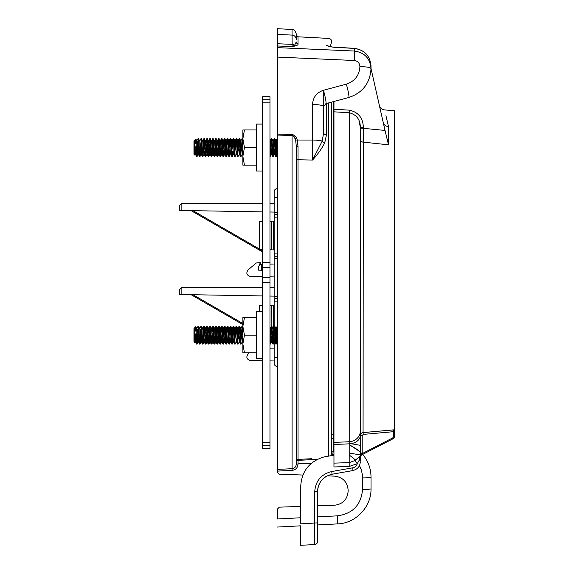 <?xml version="1.0" encoding="UTF-8"?>
<svg xmlns="http://www.w3.org/2000/svg" width="574" height="574" viewBox="0 0 574 574"><rect width="100%" height="100%" fill="white"/><g stroke="black" fill="none" stroke-linecap="round" stroke-linejoin="round"><path stroke-width="0.86" d="M277.091 341.544L277.113 366.377L277.479 366.377L277.113 366.377A2.999 2.999 0 0 1 274.157 363.371L274.157 341.566M274.157 337.942L274.157 332.992M274.157 326.721L274.157 191.709A2.999 2.999 0 0 1 277.113 188.703L277.479 188.695M303.058 475.035L279.287 474.203L277.479 472.33L277.479 469.403L292.066 468.685C294.649 468.298 296.041 466.806 296.241 464.201L296.241 461.252A1.88 1.866 180 0 1 298.021 459.394L311.747 458.719M293.96 136.454L295.653 140.027C295.33 137.753 294.132 136.225 292.066 135.442L277.479 135.077L277.479 469.403M277.479 135.077L277.479 134.101L292.066 134.46C294.785 135.134 296.485 136.885 297.181 139.712L298.021 146.442L298.021 159.73L298.021 146.442A1.88 0.596 180 0 1 296.241 145.846L296.241 464.201L298.042 464.043C297.741 467.745 295.754 469.862 292.087 470.393L277.479 471.103M277.479 57.084L277.479 47.642L354.309 51.036A11.731 0.531 92.5 0 1 354.309 60.5L277.479 57.084L277.479 134.101M332.611 50.074L277.479 47.642L277.479 28.7L292.066 29.468C293.357 30.35 294.311 28.047 296.241 33.866L296.241 39.448A4.413 4.37 180 0 0 292.066 35.086L292.066 29.468M298.021 159.73A1.88 1.126 180 0 1 296.241 158.603L296.241 145.846L295.653 140.027L312.529 140.042L312.529 160.067C317.623 154.499 321.684 148.788 324.697 142.94L326.484 134.847L324.697 142.94C321.684 148.788 317.623 154.499 312.529 160.067L298.021 159.73L298.042 463.849L311.194 463.275M331.428 102.15L331.428 452.721A1.88 1.715 180 0 1 333.207 451.013L332.741 454.68L333.96 454.622M300.654 517.77L277.479 518.982L277.479 509.038L279.287 507.165L300.654 506.419M317.544 491.559L317.544 505.83L334.57 505.235C342.843 504.159 347.37 499.473 348.153 491.165L348.153 490.203C347.37 481.895 342.843 477.209 334.57 476.133L327.166 475.875C321.031 479.304 317.824 484.535 317.544 491.559L317.544 541.562A2.999 2.999 0 0 1 314.696 544.561L300.654 545.3L314.696 544.561L314.71 491.81C315.513 480.962 321.189 474.203 331.729 471.534L352.687 467.832C355.019 467.322 356.554 465.93 357.286 463.663L354.997 460.513L359.826 456.294L360.271 459.903L360.278 460.893L359.869 459.035C361.068 464.933 358.786 468.764 353.039 470.536L332.081 474.232C323.076 476.52 318.226 482.296 317.544 491.559L314.71 491.81M277.479 527.047L300.654 525.827L277.479 527.047M317.544 524.945L337.684 523.89L317.544 524.945L317.544 530.168L317.544 522.132M371.026 488.747L371.026 477.152L371.026 488.747C371.378 506.885 355.815 523.287 337.684 523.89C355.815 523.287 371.378 506.885 371.026 488.747A8.818 0.753 180 0 1 362.553 489.5L362.302 474.253L361.276 469.797L359.503 465.586M354.309 48.417L354.309 51.036C364.519 52.478 370.087 58.34 371.026 68.615C370.065 83.216 362.646 92.845 348.77 97.501C362.689 92.823 370.108 83.158 371.026 68.5L371.026 66.154C370.122 55.836 364.555 49.924 354.309 48.417L333.889 47.269C329.806 46.716 327.402 46.099 326.678 45.411C329.512 36.097 329.512 36.097 326.678 45.411L328.536 46.286L333.874 47.262M292.066 46.602L294.656 45.174A4.413 3.494 180 0 0 292.144 44.37L292.066 46.602L277.479 45.985L292.066 46.602L295.761 45.877C297.605 45.21 298.365 44.514 298.021 43.767L298.021 36.808L328.802 38.422C330.947 38.853 331.851 40.144 331.514 42.311L330.215 46.566M312.529 160.067L322.215 141.104A11.731 2.038 180 0 0 312.529 140.042L312.529 104.504C312.974 97.315 316.618 92.572 323.449 90.276L346.352 84.141A11.731 1.134 75 0 1 348.77 97.501L325.867 103.643L323.643 106.542L323.643 132.63L323.643 90.979L323.643 132.63A2.999 2.217 180 0 0 326.484 134.847L326.484 103.471M277.479 34.44L292.066 35.086L292.144 44.37L277.479 43.746M316.776 459.401L298.021 460.348A1.88 0.911 180 0 0 296.241 461.252A1.88 1.88 0 0 1 297.44 459.501M331.141 455.677L331.428 452.721L331.141 455.677A1.88 1.787 -165.3 0 1 332.741 454.68L332.518 455.44M371.026 477.152C370.926 468.592 368.149 461.015 362.696 454.414C368.149 461.015 370.926 468.592 371.026 477.152A8.818 0.753 180 0 1 362.553 477.905M360.329 451.889L349.214 444.606L360.329 451.889M333.099 47.068L354.33 48.331C364.576 49.881 370.144 55.822 371.026 66.154M346.352 84.141C354.782 81.314 359.302 75.467 359.912 66.598C366.707 66.756 370.409 67.423 371.026 68.615M323.449 90.276A11.731 1.134 75 0 1 325.867 103.643M312.529 104.504A11.731 2.038 -0 0 1 323.643 106.542M324.697 142.94A2.999 2.023 23.8 0 1 322.215 141.104L323.643 132.63M328.522 46.178A2.999 2.963 -163 0 0 326.678 45.411M295.761 45.877A1.88 1.6 76.2 0 1 294.656 45.174L296.241 41.916L295.962 43.653M292.087 470.393L292.066 135.442L293.185 135.787M298.021 43.767A1.88 1.858 -0 0 1 296.241 41.916M296.241 464.201L298.042 464.043M196.165 152.842L196.48 156.157L197.069 156.458L196.165 144.289L196.165 152.842L194.27 141.06L195.433 154.327L196.165 149.362M196.839 155.36L197.521 144.153M197.779 147.963L197.069 156.458M199.042 152.002L199.415 156.157L200.003 156.458L198.783 139.826L198.582 138.671L198.066 138.628L199.042 152.002M199.766 155.36L200.29 147.123M200.713 147.963L200.003 156.458M201.976 152.002L202.342 156.157L202.931 156.458L201.711 139.826L201.51 138.671L201 138.628L201.976 152.002M202.701 155.36L203.383 144.153M203.641 147.963L202.931 156.458M203.44 143.091L203.813 138.937L204.179 139.826L205.277 156.157L205.865 156.458L204.645 139.826L204.444 138.671L203.935 138.628M205.636 155.36L206.317 144.153M206.575 147.963L205.865 156.458M207.838 152.002L208.211 156.157L208.8 156.458L207.58 139.826L207.379 138.671L206.862 138.628L207.838 152.002M208.563 155.36L209.245 144.153M209.51 147.963L208.8 156.458M210.773 152.002L211.139 156.157L211.734 156.458L210.507 139.826L210.306 138.671L209.797 138.628L210.773 152.002M211.497 155.36L212.014 147.123M212.179 144.153L212.61 138.937L212.976 139.826L214.073 156.157L214.662 156.458L213.442 139.826L213.241 138.671L212.732 138.628M212.437 147.963L211.727 156.458M214.432 155.36L215.659 138.628L217.008 156.157L217.596 156.458L216.125 138.628M215.214 150.948L214.662 156.458M217.359 155.36L218.594 138.628L219.935 156.157L220.531 156.458L219.304 139.826L219.103 138.671L218.594 138.628M218.83 139.733L218.307 147.963M218.149 150.948L217.596 156.458M220.294 155.36L221.521 138.628L222.87 156.157L223.458 156.458L222.238 139.826L222.038 138.671L221.528 138.628M221.083 150.948L220.524 156.458M223.745 147.123L224.456 138.628L225.919 156.458M224.692 139.733L223.458 156.458M226.156 155.36L227.39 138.628L228.732 156.157L229.327 156.458L228.1 139.826L227.907 138.671L227.39 138.628M226.945 150.948L226.271 156.157L225.173 139.826L224.972 138.671L224.456 138.628M229.607 147.123L230.317 138.628L231.666 156.157L232.255 156.458L231.035 139.826L230.834 138.671L230.325 138.628M230.554 139.733L229.32 156.458M232.542 147.123L233.252 138.628L234.601 156.157L235.189 156.458L233.97 139.826L233.769 138.671L233.252 138.628M233.489 139.733L232.965 147.963M232.807 150.948L232.255 156.458M235.476 147.123L235.641 144.153M236.423 139.733L235.9 147.963M234.278 144.146L234.651 140.766L235.017 141.462L236.294 154.514L235.189 156.458M235.699 143.091L236.065 138.937L236.431 139.826L237.528 156.157L238.124 156.458M238.411 147.123L238.569 144.153M238.834 147.963L238.676 150.948M237.206 144.146L237.579 140.766L237.952 141.462L239.229 154.514L238.002 156.157L236.897 139.826L236.703 138.671L236.187 138.628M240.097 152.002L240.463 156.157L241.051 156.458L239.832 139.826L239.631 138.671L239.121 138.628L240.097 152.002M241.762 147.963L241.604 150.948M240.14 144.146L240.513 140.766L240.879 141.462L242.156 154.514L241.051 156.458M270.146 155.36L271.373 138.628L272.722 156.157L273.31 156.458L271.839 138.628M271.61 139.733L271.086 147.963M270.928 150.948L270.419 156.415L269.967 153.301M273.073 155.36L274.307 138.628L275.649 156.157L276.245 156.458L275.018 139.826L274.817 138.671L274.307 138.628M274.544 139.733L273.31 156.458M276.008 155.36L277.12 138.937L277.479 139.747M276.948 147.963L276.238 156.458M196.961 140.573L198.066 138.628M199.766 141.06L201 138.628M206.375 143.091L206.862 138.628M207.099 139.733L206.841 143.091M209.309 143.091L209.797 138.628M210.034 139.733L209.775 143.091M215.896 139.733L215.637 143.091M221.758 139.733L221.507 143.091M227.627 139.733L227.369 143.091M238.633 143.091L239.114 138.628M240.298 147.123L240.879 140.766L242.049 138.628L242.874 149.24M242.874 141.111L242.565 138.671L242.049 138.628M277.472 139.733L277.22 143.091M195.146 152.103L194.895 155.145L193.962 154.263L193.962 140.831L195.799 138.994M194.859 155.152L194.27 141.06M196.165 144.289C195.949 137.631 195.72 137.344 195.49 143.428M194.27 144.856L195.067 154.327L195.777 149.714M196.157 144.117L196.53 140.766L196.896 141.462L198.116 154.571L198.819 147.963M198.582 138.671L199.831 141.462L200.929 154.327L201.754 147.963M201.51 138.671L202.758 141.462L204.165 154.033M204.444 138.671L205.693 141.462L207.099 154.033M208.039 147.123L208.749 140.522L208.376 140.522L209.359 151.055L209.725 154.327L210.034 154.033M210.816 144.146L211.189 140.766L211.555 141.462L212.782 154.571L213.485 147.963M213.75 144.146L214.303 140.58L215.896 154.033M217.367 141.06L218.83 154.033M219.612 144.146L220.165 140.58L221.765 154.033M222.547 144.146L223.099 140.58L224.384 154.327L224.872 154.571M225.482 144.146L226.034 140.58L227.318 154.327L227.806 154.571M228.409 144.146L228.782 140.766L229.155 141.462L230.561 154.033M231.344 144.146L231.896 140.58L233.489 154.033M236.294 154.514L236.423 154.033M239.229 154.514L239.875 147.963M242.156 154.514L242.809 147.963M269.967 140.494L271.61 154.033M271.889 138.671L273.138 141.462L274.544 154.033M275.484 147.123L276.187 140.522L275.821 140.522L276.804 151.055L277.472 154.033M196.652 140.522L197.262 141.462L198.36 154.327L198.984 150.933M199.896 140.573L201.295 154.327L201.919 150.933M202.701 141.06L202.88 140.522L203.124 141.462L204.229 154.327L204.846 150.933M205.112 147.123L205.815 140.522L207.157 154.327L207.781 150.933M208.749 140.522L210.091 154.327L210.715 150.933M211.497 141.06L211.677 140.522L211.928 141.462L213.026 154.327L213.643 150.933M214.432 141.06L214.611 140.522L214.855 141.462L216.075 154.571L215.709 154.571M217.546 140.522L219.01 154.571L218.644 154.571M220.294 141.06L220.473 140.522L220.725 141.462L221.822 154.327L222.949 156.422M222.705 147.123L223.408 140.522L224.75 154.327L225.876 156.422M225.632 147.123L226.343 140.522L227.684 154.327L228.811 156.422M228.567 147.123L229.27 140.522L230.619 154.327L231.745 156.422M231.501 147.123L232.205 140.522L233.553 154.327L234.673 156.422M234.436 147.123L235.139 140.522L236.481 154.327L237.607 156.422M236.237 154.571L236.847 153.624L237.105 150.933M237.363 147.123L238.067 140.522L239.415 154.327L240.04 150.933M240.944 140.573L242.35 154.327L242.874 152.074M270.146 141.06L270.325 140.522L270.569 141.462L271.667 154.327L272.793 156.422M273.073 141.06L273.26 140.522L273.504 141.462L274.602 154.327L275.728 156.422M276.187 140.522L277.479 154.04M196.165 340.475L196.48 343.797L197.069 344.099L196.165 331.923L196.165 340.475M196.839 342.994L197.521 331.794M196.157 331.758L196.53 328.4L196.896 329.103L198.173 342.154L197.112 344.056L197.779 335.603L197.112 344.056L196.581 339.643M199.042 339.643L199.415 343.797L200.003 344.099L198.783 327.46L198.582 326.312L198.066 326.269L199.042 339.643M199.766 342.994L200.29 334.764M200.713 335.603L199.881 343.797L198.582 326.312L199.831 329.103L200.929 341.968L201.754 335.603L201.295 341.265L200.046 344.056L200.713 335.603L201.295 341.968L201.919 338.574L201.359 342.154L202.421 344.056L202.931 344.099L201.51 326.312L201 326.269L202.464 344.099M202.701 342.994L203.383 331.794L202.88 328.163L204.229 341.968L204.846 338.574L204.294 342.154L205.356 344.056L205.865 344.099L204.645 327.46L204.444 326.312L203.935 326.269M202.701 328.694L204.043 342.154L202.981 344.056L203.641 335.603L202.809 343.797L202.019 331.779M203.44 330.724L203.813 326.57L204.179 327.46L205.399 344.099M205.636 342.994L206.317 331.794M205.112 334.764L205.757 328.213L206.97 342.154L205.908 344.056L206.575 335.603L205.908 344.056L205.377 339.643M207.838 339.643L208.211 343.797L208.8 344.099L207.58 327.46L207.379 326.312L206.862 326.269L207.838 339.643M208.563 342.994L209.245 331.794L208.749 328.163L210.091 341.968L210.715 338.574M209.352 338.588L209.905 342.154L208.843 344.056L209.51 335.603L208.678 343.797L207.379 326.312L208.627 329.103L210.034 341.673M210.773 339.643L211.139 343.797L211.734 344.099L210.507 327.46L210.306 326.312L209.797 326.269L210.773 339.643M210.816 331.779L211.189 328.4L211.555 329.103L212.839 342.154L211.777 344.056L212.437 335.603L211.727 344.099L212.014 334.764M212.179 331.794L212.61 326.57L212.976 327.46L214.073 343.797L214.662 344.099L213.442 327.46L213.241 326.312L212.732 326.269L211.619 328.213L213.026 341.968L213.643 338.574L213.09 342.154L214.195 344.099M214.432 342.994L215.659 326.269L217.008 343.797L217.596 344.099L216.125 326.269M213.75 331.779L214.124 328.4L214.489 329.103L215.767 342.154L214.705 344.056L215.214 338.588L214.662 344.099L214.174 339.643M217.359 342.994L218.594 326.269L219.935 343.797L220.531 344.099L219.304 327.46L219.103 326.312L218.594 326.269L217.489 328.213L219.01 342.204L218.83 341.673L217.596 344.099L217.108 339.643M218.307 335.603L218.83 327.374L218.522 338.696L218.888 341.968L220.014 344.056L218.952 342.154M218.149 338.588L217.639 344.056L218.149 338.588M220.811 334.764L220.165 328.213L219.62 331.672L219.986 328.4L220.351 329.103L221.636 342.154L220.574 344.056L221.083 338.588L220.574 344.056L220.294 342.994L221.521 326.269L222.87 343.797L223.458 344.099L222.038 326.312L221.478 326.312L220.423 328.213L221.822 341.968L222.949 344.056L221.822 341.968L221.234 335.603M222.547 331.779L223.099 328.213L223.745 334.764L224.456 326.269L225.919 344.099M223.501 344.056L224.563 342.154L223.501 344.056L224.692 327.374L223.702 342.9L223.458 344.099L223.229 342.994M226.945 338.588L226.436 344.056L226.156 342.994L227.39 326.269L228.732 343.797L229.327 344.099L227.907 326.312L227.347 326.312L226.285 328.213L227.684 341.968L228.811 344.056M225.926 344.099L226.393 344.099L224.972 326.312L224.412 326.312L223.351 328.213L224.75 341.968L225.876 344.056M230.561 341.673L229.155 329.103L228.782 328.4L228.409 331.779L228.961 328.213L229.607 334.764L230.317 326.269L231.666 343.797L232.255 344.099L230.834 326.312L230.274 326.312L229.22 328.213L230.619 341.968L231.745 344.056M229.37 344.056L230.432 342.154L229.37 344.056L230.554 327.374L229.571 342.9L229.32 344.099L229.091 342.994M232.807 338.588L233.489 327.374L232.305 344.056L233.36 342.154L232.083 329.103L231.717 328.4L231.344 331.779L231.896 328.213L232.542 334.764L233.252 326.269L234.601 343.797L235.189 344.099L233.769 326.312L233.209 326.312L232.147 328.213L233.553 341.968L234.716 344.099M233.36 342.154L232.255 344.099L231.767 339.643M235.476 334.764L235.139 328.163L236.481 341.968L237.607 344.056L238.124 344.099M236.165 330.724L235.9 335.603M234.436 334.764L235.082 328.213L234.436 334.764L233.769 326.312L234.831 328.213L234.278 331.779L234.651 328.4L235.017 329.103L236.294 342.154L235.189 344.099L234.96 342.994M235.699 330.724L236.065 326.57L236.431 327.46L237.65 344.099M238.411 334.764L238.067 328.163L239.415 341.968L240.04 338.574L239.48 342.154L240.542 344.056L241.051 344.099L239.631 326.312L239.121 326.269L240.585 344.099M238.834 335.603L238.676 338.588M237.887 328.694L237.579 328.4L237.206 331.779L237.579 328.4L237.952 329.103L239.229 342.154L238.117 344.099L236.703 326.312L236.144 326.312L235.082 328.213L236.144 326.312M242.874 336.873L242.006 326.312L240.879 328.4L240.298 334.764L241.001 328.163L242.415 342.154L241.762 335.603L241.604 338.588M240.635 328.163L239.631 326.312L240.14 331.779L240.513 328.4L240.879 329.103L242.156 342.154L241.051 344.099M270.146 342.994L271.373 326.269L272.722 343.797L273.31 344.099L271.839 326.269L271.811 305.217L269.967 305.282M271.61 327.374L271.086 335.603M270.928 338.588L270.419 344.056L269.967 340.934M273.073 342.994L274.307 326.269L275.649 343.797L276.245 344.099L275.018 327.46L274.817 326.312L274.307 326.269M274.544 327.374L273.31 344.099M276.008 342.994L277.12 326.57L277.479 327.388M276.948 335.603L276.238 344.099M196.961 328.213L198.066 326.269M199.766 328.694L201 326.269M206.375 330.724L206.862 326.269L205.757 328.213L207.157 341.968L207.781 338.574L207.221 342.154L208.326 344.099M207.099 327.374L206.841 330.724M209.309 330.724L209.797 326.269L208.692 328.213L209.754 326.312M210.034 327.374L209.775 330.724M215.896 327.374L215.637 330.724L215.896 327.374M221.758 327.374L221.507 330.724L221.758 327.374M227.627 327.374L227.369 330.724L227.627 327.374M238.633 330.724L239.114 326.269M242.565 326.312L242.874 328.744L242.565 326.312L242.049 326.269M277.472 327.374L277.22 330.724M194.859 342.793L194.27 332.497L195.246 342.154L194.895 342.778L195.146 339.736L194.887 342.793L193.962 341.896L193.962 328.472L195.799 326.628M194.27 332.497L194.27 328.694L196.05 339.586M196.165 331.923C195.949 325.264 195.72 324.977 195.49 331.062C195.72 324.977 195.949 325.264 196.165 331.923M195.024 341.788L194.895 342.778M197.621 338.588L198.173 342.154L198.819 335.603M203.483 338.588L204.165 341.673L202.981 344.056M206.418 338.588L206.791 341.968L207.099 341.673L205.908 344.056M208.376 328.163L208.563 328.694M212.782 342.204L213.148 342.204L212.782 342.204L213.485 335.603M215.767 342.154L214.705 344.056M216.836 334.764L216.176 326.312L217.237 328.213L218.701 342.154L217.639 344.056M221.083 338.588L221.456 341.968L221.765 341.673M222.038 326.312L223.099 328.213L222.038 326.312L222.705 334.764L223.408 328.163L223.042 328.163L224.018 338.696L224.384 341.968L224.872 342.204M226.68 334.764L226.034 328.213L225.482 331.779L226.034 328.213L227.318 341.968L227.806 342.204M236.423 341.673L237.607 344.056M239.229 342.154L239.875 335.603M242.156 342.154L242.809 335.603L242.156 342.154M269.967 328.127L271.61 341.673M271.889 326.312L273.138 329.103L274.544 341.673M275.484 334.764L276.187 328.163L275.821 328.163L276.804 338.696L277.472 341.673M194.27 328.694L195.433 341.968L196.165 337.003L195.497 342.154L196.602 344.099M196.652 328.163L197.262 329.103L198.36 341.968L198.984 338.574L198.425 342.154L199.53 344.099M200.957 326.312L199.896 328.213L201.295 341.968L202.421 344.056M202.823 328.213L203.885 326.312L202.88 328.163M208.039 334.764L208.692 328.213L208.039 334.764M211.497 328.694L212.681 326.312M214.611 328.163L214.246 328.163L214.855 329.103L216.075 342.204L215.709 342.204L216.075 342.204M218.551 326.312L217.367 328.694L218.041 331.794M221.478 326.312L220.294 328.694L220.976 331.794M224.972 326.312L226.034 328.213L224.972 326.312L225.632 334.764L226.285 328.213L226.838 331.794M230.274 326.312L229.155 328.4L228.782 331.672L229.27 328.163L229.772 331.794M230.834 326.312L231.896 328.213L230.834 326.312L231.501 334.764L232.147 328.213L232.707 331.794M236.646 342.176L236.237 342.204L236.847 341.265L237.105 338.574M237.363 334.764L237.952 328.4L239.071 326.312L238.016 328.213M242.415 342.154L242.874 339.708L242.415 342.154L242.874 342.987L242.415 342.154M270.146 328.694L270.325 328.163L270.569 329.103L271.667 341.968L272.793 344.056M273.073 328.694L273.26 328.163L273.504 329.103L274.602 341.968L275.728 344.056M276.187 328.163L277.479 341.673M217.08 344.056L216.025 342.154L217.123 344.099M213.908 334.764L213.241 326.312L214.489 329.103L214.949 334.764M215.616 326.312L214.554 328.213L215.616 326.312L216.133 326.269M219.77 334.764L219.103 326.312L220.165 328.213L219.103 326.312M228.839 339.643L227.907 326.312L228.961 328.213L227.907 326.312M237.636 339.643L236.703 326.312L237.758 328.213L236.703 326.312M197.112 344.056L198.303 341.673M200.556 338.588L201.108 342.154L200.046 344.056M211.777 344.056L212.961 341.673M215.214 338.588L215.709 342.204M224.011 338.588L224.506 342.204M239.631 326.312L240.879 329.103L241.338 334.764M197.779 335.603L198.36 341.968L199.487 344.056M199.58 328.163L200.197 329.103L200.448 331.794M203.641 335.603L204.229 341.968L205.356 344.056M206.819 326.312L205.449 328.163M209.51 335.603L210.091 341.968L211.218 344.056M222.705 334.764L223.286 328.4L224.412 326.312M225.632 334.764L226.221 328.4L227.347 326.312M231.501 334.764L232.083 328.4L233.209 326.312M233.489 341.673L233.618 342.154M239.358 341.673L240.542 344.056M241.001 328.163L241.503 331.794M277.113 188.703L277.113 253.916L277.479 253.923M274.157 296.378L277.113 296.378L277.113 326.613M277.479 256.865L277.099 256.858L277.113 253.916L274.157 253.916A2.999 2.942 0 0 0 277.099 256.858L277.113 296.378L277.479 296.378M274.157 342.728L274.989 342.728M276.503 342.728L277.479 342.735M277.479 301.156L274.157 301.163A2.999 2.942 0 0 1 277.099 298.222L277.479 298.215M274.157 258.702L277.479 258.702M277.479 217.13L274.157 217.137A2.999 2.942 0 0 1 277.099 214.188L277.479 214.188M274.157 212.351L277.479 212.344M248.097 353.928L249.46 352.78L248.097 353.928C245.88 357.193 246.662 359.403 250.443 360.551L262.648 360.766L250.443 360.551M274.157 360.967L269.967 360.895L274.157 360.967M259.613 311.725L259.613 305.641L262.648 305.533M271.179 333.896L272.04 333.925M271.811 305.217L273.597 305.153L273.597 333.982L272.507 333.946M274.157 305.131L273.597 305.153M262.648 249.547L259.613 249.439L259.613 221.586L262.648 221.478M269.967 249.798L271.811 249.862L271.811 221.162L269.967 221.227M271.811 221.162L273.597 221.098L273.597 249.927L271.811 249.862M274.157 221.076L273.597 221.098M273.597 249.927L274.157 249.948M261.019 270.211L258.616 270.167L258.616 267.19C258.781 265.453 259.728 264.478 261.457 264.255L259.369 265.231L260.259 262.634L256.305 262.978L248.097 269.866C245.88 273.138 246.662 275.348 250.443 276.496L262.648 276.711M274.157 276.912L269.967 276.84M260.259 262.634L260.259 263.552M256.305 262.978L248.097 269.866M360.329 445.331L350.951 443.673L360.329 445.331M379.342 105.322C380.103 107.984 381.854 109.512 384.587 109.907L394.489 110.775L394.489 436.204L394.489 429.826L363.069 432.595L393.384 429.869L393.549 431.684L363.234 434.418L363.069 432.595L361.807 432.997L360.329 435.279L360.329 453.037L360.329 435.566L362.208 435.566L362.208 453.037L360.329 453.037L360.321 453.546L362.122 453.754M360.321 453.546L360.329 456.761A1.88 1.858 180 0 1 360.329 456.717L360.271 459.903M394.489 429.826L394.489 436.204A2.999 2.999 0 0 1 392.86 438.873L362.696 454.414M359.152 120.971L360.329 127.528L360.329 435.279A11.731 8.567 180 0 1 349.214 443.838L333.96 444.498L333.96 463.132L349.214 462.63L354.997 460.513M360.329 139.74A2.999 2.382 180 0 0 363.069 142.108L388.49 144.82L388.49 126.553L388.49 144.82L363.069 142.108L363.335 128.038L363.069 432.595M383.238 122.556A5.912 5.266 -12.7 0 0 388.49 126.553C383.303 104.425 383.303 104.425 388.49 126.553L385.943 115.683M333.96 455.182L323.915 456.954C308.977 461.561 301.221 471.785 300.654 487.627L300.654 523.854L317.544 522.864M333.96 444.498L333.96 442.418L349.214 441.736L349.193 466.468L333.96 466.963L333.96 463.132M333.96 111.822L333.96 109.225L349.372 110.165C358.456 112.217 363.112 118.007 363.335 127.528L360.329 127.528C360.329 119.629 356.619 114.7 349.214 112.741L333.96 111.822L333.96 442.418M333.96 101.469L333.96 109.225M360.329 128.038L385.025 130.434L371.026 68.586M385.025 130.434L388.49 144.82M300.654 525.827L300.654 545.3M300.654 493.518L300.654 487.627M387.206 139.116L387.895 141.218M361.957 432.918L361.563 433.162M361.146 433.521L360.852 433.887M360.587 434.36L360.429 434.819M361.355 455.096L362.208 453.611L361.125 455.225A1.88 1.873 62.7 0 0 360.135 456.574M394.489 432.1L393.549 431.684L393.549 436.204L394.489 436.204A2.999 2.999 0 0 1 392.86 438.873L392.429 438.041A2.066 2.066 0 0 0 393.549 436.204M360.329 456.761A1.88 1.88 62.7 0 1 361.347 455.11L360.329 456.753M359.826 456.294A4.692 4.592 -18.6 0 0 359.869 459.035L357.286 463.663L349.193 466.468M353.039 470.536L352.687 467.832M262.648 445.503L262.648 96.697L269.967 96.697L269.967 445.503L262.648 445.503L262.648 448.574L269.967 448.574L269.967 445.503M262.648 124.084L256.549 124.084L256.549 171.002L262.648 171.002M242.874 129.954L244.445 129.954L242.874 138.75L244.445 147.547L242.874 156.343L244.445 165.14L242.874 165.14L242.874 129.954M256.549 129.954L244.445 129.954M256.549 147.547L244.445 147.547M256.549 165.14L244.445 165.14M262.648 311.725L256.549 311.725L256.549 358.642L262.648 358.642M242.874 317.587L244.445 317.587L242.874 326.384L244.445 335.18L242.874 343.977L244.445 352.78L242.874 352.78L242.874 317.587M256.549 317.587L244.445 317.587M256.549 335.18L244.445 335.18M256.549 352.78L244.445 352.78M181.858 287.373L181.858 294.527L179.511 294.484L179.511 289.719L181.858 287.373L262.648 287.373M269.967 287.373L274.157 287.373M274.157 296.134L269.967 296.062M262.648 295.933L181.858 294.527M269.967 348.167L274.157 348.095L269.967 348.167M191.085 294.684L242.874 324.59L191.085 294.684M261.435 264.255L262.648 264.241L261.435 264.255L261.435 270.404M262.648 251.95L191.085 210.629M181.858 203.318L181.858 210.471L179.511 210.428L179.511 205.664L181.858 203.318L262.648 203.318M269.967 203.318L274.157 203.318M274.157 212.079L269.967 212.007M262.648 211.878L181.858 210.471M269.967 264.112L274.157 264.04L269.967 264.112M328.586 456.129L328.586 102.911M333.207 101.67L333.207 434.59L333.96 434.554M333.96 438.565L333.207 438.601L333.207 451.013M317.544 516.88L337.569 515.832C352.816 513.622 361.146 504.847 362.553 489.5M355.586 460.047L349.214 454.981M359.912 66.598C359.654 63.083 357.781 61.052 354.309 60.5M331.428 436.34A1.88 1.758 180 0 1 333.207 434.59L333.207 438.601A1.88 1.435 180 0 0 331.428 440.036M354.101 54.236L354.309 50.01M337.569 515.832L337.684 523.89M292.066 134.46L292.066 135.442M277.113 332.669L277.113 337.942M274.157 357.552L277.479 357.559M277.479 197.521L274.157 197.521M349.214 453.015L360.221 454.952M349.214 443.838L349.372 110.165M363.335 127.528L363.335 128.038M363.234 434.418L362.208 435.566M362.208 453.037L362.194 453.618L392.429 438.041M349.214 441.736A11.731 10.669 0 0 0 360.329 431.081M332.081 474.232L331.729 471.534M262.648 442.418L269.967 442.418M269.967 282.645L262.648 282.645M269.967 102.861L262.648 102.861M262.648 262.627L269.967 262.627M262.648 99.776L269.967 99.776M262.648 277.794L269.967 277.794M269.967 267.477L262.648 267.477M193 294.72L242.874 323.514M193 210.665L259.613 249.123M260.194 249.46L262.648 250.874M349.214 444.613L358.707 450.418M298.021 36.808L296.241 34.935M225.926 156.458L226.393 156.458M269.967 156.458L270.376 156.458M215.659 138.628L216.133 138.628M271.373 138.628L271.846 138.628M195.246 154.514L194.895 155.145M196.71 140.58L195.834 139.001M198.173 154.514L197.112 156.415M201.108 154.514L200.046 156.415M204.043 154.514L202.981 156.415M206.97 154.514L205.908 156.415M208.441 140.58L207.379 138.671M209.905 154.514L208.843 156.415M211.368 140.58L210.306 138.671M212.839 154.514L211.777 156.415M214.303 140.58L213.241 138.671M215.767 154.514L214.705 156.415M217.237 140.58L216.176 138.671M218.701 154.514L217.639 156.415M220.165 140.58L219.103 138.671M221.636 154.514L220.574 156.415M223.099 140.58L222.038 138.671M224.563 154.514L223.501 156.415M226.034 140.58L224.972 138.671M227.498 154.514L226.436 156.415M228.961 140.58L227.907 138.671M230.432 154.514L229.37 156.415M231.896 140.58L230.834 138.671M233.36 154.514L232.305 156.415M234.831 140.58L233.769 138.671M237.758 140.58L236.703 138.671M240.693 140.58L239.631 138.671M242.874 139.231L242.565 138.671M271.48 154.514L270.419 156.415M274.415 154.514L273.353 156.415M275.879 140.58L274.817 138.671M277.35 154.514L276.288 156.415M195.182 154.571L195.555 154.571M198.116 154.571L198.482 154.571M199.58 140.522L199.953 140.522M201.051 154.571L201.417 154.571M202.514 140.522L202.88 140.522M203.978 154.571L204.351 154.571M205.449 140.522L205.815 140.522M206.913 154.571L207.279 154.571M209.847 154.571L210.213 154.571M211.311 140.522L211.677 140.522M212.782 154.571L213.148 154.571M214.246 140.522L214.611 140.522M220.107 140.522L220.473 140.522M221.578 154.571L221.944 154.571M223.042 140.522L223.408 140.522M225.977 140.522L226.343 140.522M228.904 140.522L229.27 140.522M230.375 154.571L230.741 154.571M231.839 140.522L232.205 140.522M233.302 154.571L233.668 154.571M234.773 140.522L235.139 140.522M237.701 140.522L238.067 140.522M239.171 154.571L239.537 154.571M240.635 140.522L241.001 140.522M242.099 154.571L242.465 154.571M269.959 140.522L270.325 140.522M271.423 154.571L271.789 154.571M272.887 140.522L273.26 140.522M274.358 154.571L274.724 154.571M195.497 154.521L196.552 156.422M198.425 154.521L199.487 156.422M201.359 154.521L202.421 156.422M202.823 140.573L203.885 138.671M204.294 154.521L205.356 156.422M205.757 140.573L206.819 138.671M207.221 154.521L208.283 156.422M208.692 140.573L209.754 138.671M210.156 154.521L211.218 156.422M211.619 140.573L212.681 138.671M213.09 154.521L214.152 156.422M214.554 140.573L215.616 138.671M216.025 154.521L217.08 156.422M217.489 140.573L218.551 138.671M218.952 154.521L220.014 156.422M220.423 140.573L221.478 138.671M223.351 140.573L224.412 138.671M226.285 140.573L227.347 138.671M229.22 140.573L230.274 138.671M232.147 140.573L233.209 138.671M235.082 140.573L236.144 138.671M238.016 140.573L239.071 138.671M239.48 154.521L240.542 156.422M242.415 154.521L242.874 155.346M270.268 140.573L271.33 138.671M273.202 140.573L274.264 138.671M276.13 140.573L277.192 138.671M269.967 344.099L270.376 344.099M271.373 326.269L271.846 326.269M196.71 328.213L195.834 326.642L196.71 328.213M202.572 328.213L201.51 326.312L202.572 328.213M205.506 328.213L204.444 326.312M211.368 328.213L210.306 326.312L211.368 328.213M227.498 342.154L226.436 344.056L227.498 342.154M271.48 342.154L270.419 344.056M274.415 342.154L273.353 344.056M275.879 328.213L274.817 326.312M277.35 342.154L276.288 344.056M195.182 342.204L195.555 342.204L195.182 342.204M198.116 342.204L198.482 342.204L198.116 342.204M201.051 342.204L201.417 342.204L201.051 342.204M203.978 342.204L204.351 342.204L203.978 342.204M206.913 342.204L207.279 342.204L206.913 342.204M211.311 328.163L211.677 328.163L211.311 328.163M217.18 328.163L217.546 328.163L217.18 328.163M220.107 328.163L220.473 328.163L220.107 328.163M221.578 342.204L221.944 342.204L221.578 342.204M225.977 328.163L226.343 328.163L225.977 328.163M228.904 328.163L229.27 328.163L228.904 328.163M230.375 342.204L230.741 342.204L230.375 342.204M231.839 328.163L232.205 328.163L231.839 328.163M233.302 342.204L233.668 342.204M234.773 328.163L235.139 328.163L234.773 328.163M237.701 328.163L238.067 328.163L237.701 328.163M239.171 342.204L239.537 342.204L239.171 342.204M242.099 342.204L242.465 342.204L242.099 342.204M269.959 328.163L270.325 328.163M271.423 342.204L271.789 342.204M272.887 328.163L273.26 328.163M274.358 342.204L274.724 342.204M270.268 328.213L271.33 326.312M273.202 328.213L274.264 326.312M276.13 328.213L277.192 326.312M199.644 328.213L198.582 326.312M208.441 328.213L207.379 326.312M209.905 342.154L208.843 344.056M214.303 328.213L213.241 326.312M217.237 328.213L216.176 326.312M221.636 342.154L220.574 344.056M234.831 328.213L233.769 326.312M236.294 342.154L235.232 344.056M218.644 342.204L219.01 342.204M223.042 328.163L223.408 328.163M195.497 342.154L196.552 344.056M207.221 342.154L208.283 344.056M213.09 342.154L214.152 344.056M359.869 459.035L360.3 462.45M360.278 460.893L360.149 460.068"/></g></svg>
